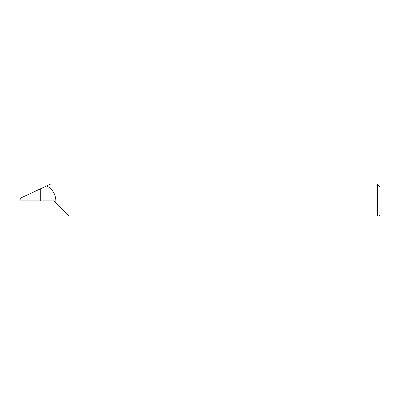<?xml version="1.0" encoding="UTF-8"?>
<svg xmlns="http://www.w3.org/2000/svg" width="400" height="400" viewBox="0 0 400 400"><rect width="100%" height="100%" fill="white"/><g stroke="black" fill="none" stroke-linecap="round" stroke-linejoin="round"><path stroke-width="0.6" d="M37.955 200.9L37.955 189.985L20.33 198.2L20 200.9L53.66 200.9L68.735 215.975L377.3 215.975C379.655 215.975 379.655 215.975 377.3 215.975L377.3 184.025L380 186.725L380 215.075L379.015 215.975M37.955 189.985L40.7 188.7L40.7 200.9M55.755 202.995L55.885 200.9C55.615 194.2 52.56 189.195 46.725 185.89L50.73 184.025L377.3 184.025M46.725 185.89L40.7 188.7"/></g></svg>
